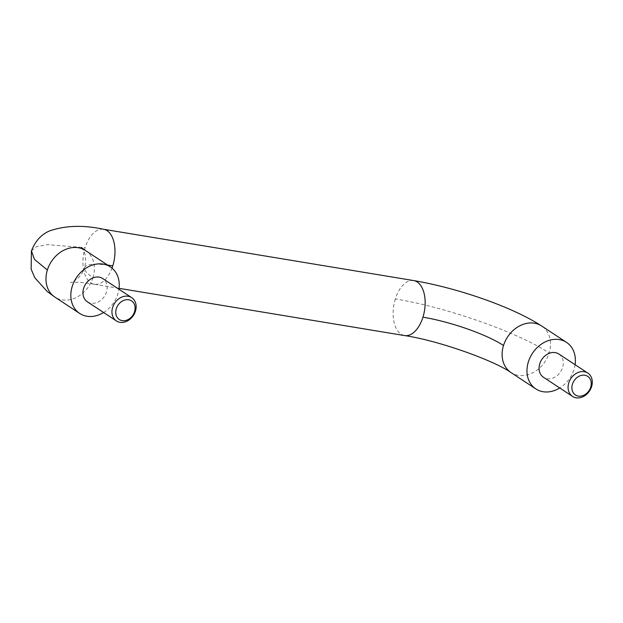 <?xml version="1.0" encoding="UTF-8"?>
<svg xmlns="http://www.w3.org/2000/svg" width="623" height="623" viewBox="0 0 623 623"><rect width="100%" height="100%" fill="white"/><g stroke="black" fill="none" stroke-linecap="round" stroke-linejoin="round"><path stroke-width="0.47" stroke-dasharray="3.12 2.34" d="M85.515 250.524A27.871 22.436 -56.6 0 1 92.983 277.57A61.319 12.265 -162.7 0 1 84.611 267.649A61.319 12.265 -162.7 0 1 84.619 267.625A61.319 12.265 -162.7 0 1 107.623 265.087M31.462 250.851L36.531 246.638L47.652 244.644L85.149 247.658A27.871 15.575 -80.6 0 0 94.353 284.244A27.871 15.575 -80.6 0 0 94.416 284.252A27.871 15.575 -80.6 0 0 112.008 268.116M103.597 312.505A27.871 22.436 123.4 0 0 117.848 293.947A27.871 22.436 123.4 0 0 118.931 289.228M87.376 301.812A13.94 11.214 123.4 0 0 106.447 292.062A13.94 11.214 123.4 0 0 102.709 278.536M413.688 280.576A27.871 15.575 -80.6 0 0 395.325 298.978C445.593 306.882 519.559 332.884 549.128 353.046A27.871 22.436 123.4 0 0 541.652 325.993M575.076 364.704A27.871 22.436 -56.6 0 1 573.993 369.423A27.871 22.436 -56.6 0 1 559.742 387.973M558.847 354.012A13.94 11.214 -56.6 0 1 562.585 367.539A13.94 11.214 -56.6 0 1 543.513 377.289M92.983 277.57A27.871 22.436 -56.6 0 1 54.879 297.093M103.184 229.209A27.871 15.575 -80.6 0 0 85.149 247.658M510.447 372.18L511.031 372.554A27.871 22.436 123.4 0 0 549.128 353.046M395.325 298.978A27.871 15.575 -80.6 0 0 404.529 335.563L404.903 335.626M94.346 284.236C85.849 282.873 79.277 282.196 74.635 282.211L70.578 282.414C69.659 282.647 76.388 281.876 82.252 272.921L84.619 267.649M54.894 297.085L54.17 296.61M85.468 250.508L84.946 250.166M81.442 247.502L83.264 250.15C85.834 254.457 86.293 260.282 84.627 267.625M540.974 325.564L541.613 325.985M119.055 288.332L94.416 284.252"/><path stroke-width="0.93" d="M107.623 265.087A61.319 12.265 -162.7 0 1 112.779 265.857A27.871 15.575 -80.6 0 0 103.574 229.264A27.871 15.575 -80.6 0 0 103.511 229.256A27.871 15.575 -80.6 0 0 103.184 229.209M54.879 297.093A27.871 22.436 -56.6 0 1 54.847 297.07A27.871 22.436 -56.6 0 1 47.371 270.024L34.436 259.355L31.462 250.851M590.69 387.179A11.152 8.971 -56.6 0 1 578.323 396.096A11.152 8.971 -56.6 0 1 572.444 384.157A11.152 8.971 -56.6 0 1 584.818 375.241A11.152 8.971 -56.6 0 1 590.69 387.179M118.931 289.228A27.871 22.436 123.4 0 0 110.372 266.901A27.871 22.436 123.4 0 0 72.237 286.401A27.871 22.436 123.4 0 0 79.705 313.455A27.871 22.436 123.4 0 0 103.597 312.505M131.718 297.646L102.709 278.536A13.94 11.214 123.4 0 0 83.638 288.293A13.94 11.214 123.4 0 0 87.376 301.812L116.384 320.923A13.94 11.214 123.4 0 0 135.448 311.173A13.94 11.214 123.4 0 0 131.718 297.646A13.94 11.214 123.4 0 0 112.646 307.396A13.94 11.214 123.4 0 0 116.384 320.923M422.947 317.177A61.319 12.265 -162.7 0 1 503.516 345.5A27.871 22.436 123.4 0 0 510.985 372.546A27.871 22.436 123.4 0 0 511.016 372.57C493.914 360.46 438.732 340.633 404.522 335.556A27.871 15.575 -80.6 0 0 404.592 335.579A27.871 15.575 -80.6 0 0 422.947 317.177A27.871 15.575 -80.6 0 0 413.75 280.591A27.871 15.575 -80.6 0 0 413.688 280.576L103.511 229.256M116.306 308.689A11.152 8.971 123.4 0 0 122.178 320.627A11.152 8.971 123.4 0 0 134.552 311.702A11.152 8.971 123.4 0 0 128.681 299.764A11.152 8.971 123.4 0 0 116.306 308.689M559.742 387.973A27.871 22.436 -56.6 0 1 535.85 388.923A27.871 22.436 -56.6 0 1 528.374 361.877A27.871 22.436 -56.6 0 1 566.517 342.377A27.871 22.436 -56.6 0 1 575.076 364.704M572.521 396.399L543.513 377.289A13.94 11.214 -56.6 0 1 539.775 363.762A13.94 11.214 -56.6 0 1 558.847 354.012L587.855 373.122A13.94 11.214 -56.6 0 1 591.593 386.642A13.94 11.214 -56.6 0 1 572.521 396.399A13.94 11.214 -56.6 0 1 568.783 382.872A13.94 11.214 -56.6 0 1 587.855 373.122M112.008 268.116A27.871 15.575 -80.6 0 0 112.779 265.857M47.371 270.024A27.871 22.436 -56.6 0 1 85.483 250.501A27.871 22.436 -56.6 0 1 85.515 250.524L110.372 266.901M566.517 342.377L541.652 325.993A27.871 22.436 123.4 0 0 541.621 325.977A27.871 22.436 123.4 0 0 503.516 345.5M54.17 296.61L47.177 291.478L34.802 277.749L31.15 269.152L31.407 251.038M85.468 250.508L81.442 247.502M103.582 229.272C83.412 224.911 65.407 225.464 49.567 230.931C41.204 234.474 35.145 241.194 31.391 251.085M413.758 280.591C455.865 287.694 511.351 306.251 541.613 325.985M54.847 297.07L79.705 313.455M119.055 288.332L404.592 335.579M510.985 372.546L535.85 388.923"/></g></svg>
